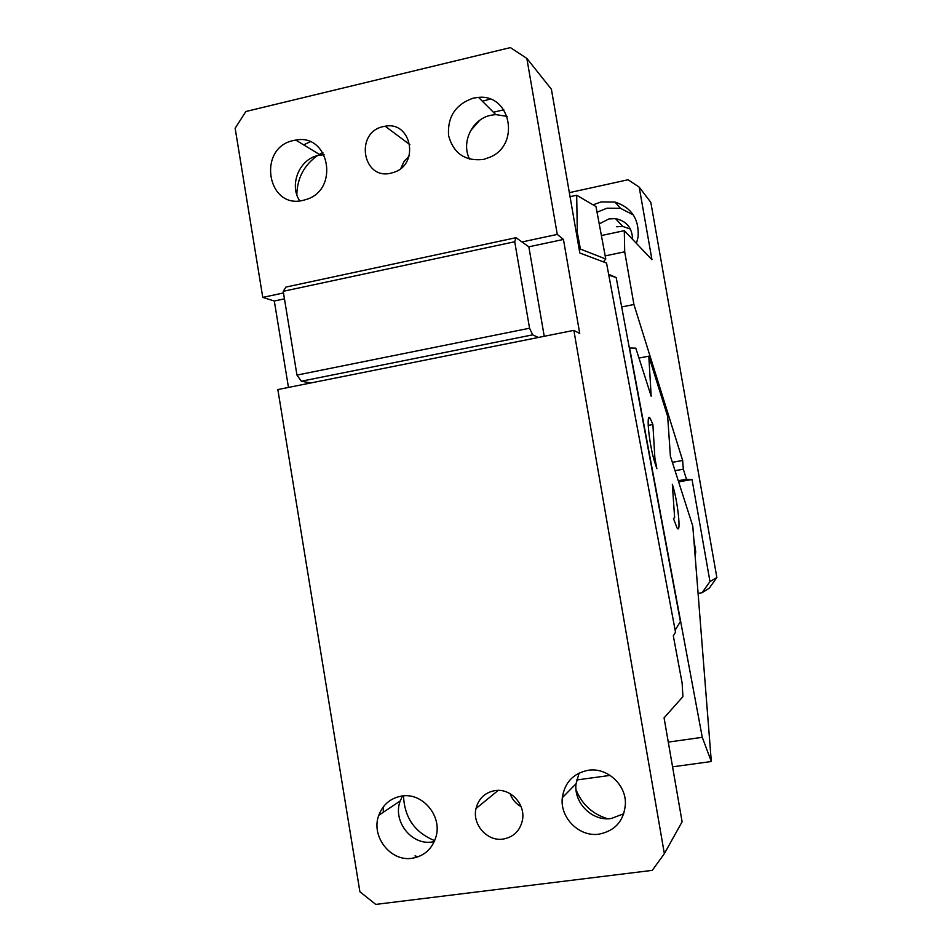 <?xml version="1.0" encoding="UTF-8"?>
<svg xmlns="http://www.w3.org/2000/svg" width="952" height="952" viewBox="0 0 952 952"><rect width="100%" height="100%" fill="white"/><g stroke="black" fill="none" stroke-linecap="round" stroke-linejoin="round"><path stroke-width="1.43" d="M639.197 187.127L650.823 202.348L716.856 577.507L709.978 581.589L692.033 479.51L686.475 479.261L683.322 469.205L682.655 460.482L633.925 304.497L624.702 251.804L624.298 230.67L651.953 259.717L639.197 187.127L628.106 179.761L569.344 192.649M698.078 593.382L702.088 592.727L709.299 588.169L716.856 577.507M630.426 229.087L622.822 226.457L616.42 226.743M702.088 592.727L709.978 581.589M632.556 239.333C632.211 227.837 626.511 220.935 615.456 218.627L608.863 218.936L599.225 223.91M636.46 243.438L638.114 236.81C639.197 219.008 631.462 207.417 614.921 202.038L601.117 201.931L593.06 204.847M672.362 462.327L682.655 460.482M621.692 306.972L633.925 304.497M683.322 469.205L675.039 470.681M678.252 480.712L686.475 479.261M678.621 481.879L692.033 479.51M695.162 556.361L695.722 551.827L693.806 539.07M601.402 235.537L624.298 230.67M605.198 255.886L624.702 251.804M633.366 214.974L620.514 208.31L606.995 208.202L597.035 212.213M288.468 387.428L274.307 301.01L262.776 297.393L235.144 128.27L245.842 111.515L510.379 47.6L526.837 58.405L551.398 89.226L579.816 252.994L606.543 263.05L675.503 632.188L673.302 635.841L682.12 683.012L682.917 696.626L664.068 717.856L682.108 821.802L664.353 853.646L652.275 870.366L375.731 904.4L359.904 891.75L277.841 389.558L573.866 330.368L664.353 853.646M526.837 58.405L557.277 234.418L563.453 239.44L579.732 333.498L573.866 330.368M262.776 297.393L283.482 292.966M563.453 239.44L528.848 246.806L522.005 241.963L557.277 234.418M473.239 98.139C455.544 104.339 447.321 116.846 448.582 135.648C453.58 153.605 465.29 161.519 483.711 159.389L490.47 157.009C520.577 144.097 510.474 93.998 478.535 97.378L473.239 98.139M383.394 126.568C354.43 132.221 362.533 180.737 391.212 173.097L393.735 172.371C419.772 164.494 411.621 120.928 385.167 126.223L383.394 126.568M303.402 200.265L306.306 199.444C339.602 189.757 329.463 133.268 295.751 140.075L293.525 140.503C256.873 147.667 267.072 209.916 303.402 200.265M503.786 109.777L493.422 112.265M479.57 120.44L470.526 130.793M409.098 156.069L404.005 161.531L400.875 168.349M322.883 152.582L319.408 154.414M317.468 155.616C304.128 165.089 297.25 178.107 296.834 194.684M434.707 840.64C414.834 832.583 404.433 817.649 403.529 795.848M607.697 818.768C592.632 814.186 582.077 804.535 576.043 789.815M521.089 806.653C515.853 803.726 512.188 799.406 510.117 793.694M494.992 790.588C484.973 792.492 478.642 798.478 476 808.546C472.025 824.468 487.245 841.711 503.144 839.081C513.854 837.046 520.327 830.537 522.565 819.541C525.29 804.19 510.903 788.565 495.921 790.481L494.992 790.588M412.085 858.276C424.294 856.134 432.279 848.91 436.04 836.629C442.24 815.769 422.367 792.361 401.803 796.039C390.641 798.014 382.978 804.44 378.801 815.293C370.661 836.189 390.439 861.929 412.085 858.276M588.193 770.287C573.306 773.322 564.679 782.461 562.311 797.705C559.776 817.792 579.34 837.296 599.106 834.142C615.301 830.798 624.072 820.683 625.416 803.809C626.047 784.377 606.805 767.157 588.193 770.287M274.307 301.01L284.458 298.845M579.411 250.638L580.423 249.079L605.781 259.015L603.413 261.871M576.293 232.693L577.317 232.466L580.423 249.079M528.848 246.806L544.235 336.294M507.19 116.394L495.742 114.585L490.673 115.299C472.073 119.036 460.816 142.657 469.657 159.174M324.096 154.724L318.265 155.414C299.356 159.127 288.896 184.831 299.713 200.848M490.137 99.115L482.414 101.257M310.138 141.777L303.7 144.894M383.358 806.808L383.275 812.294M415.024 855.884L418.035 856.836M402.494 795.943L400.221 800.953C392.414 820.957 411.395 845.519 432.137 841.984L434.29 841.604M579.137 773.036L576.031 783.793C573.616 802.988 592.346 821.576 611.255 818.518L623.774 813.746M570.046 196.683L576.686 195.231L595.988 206.572L605.781 259.015M675.135 630.176L608.78 275.021M675.349 629.855L680.406 621.561L616.194 277.567L608.637 274.259M576.686 195.231L577.317 232.466M616.194 277.567L609.101 275.235M310.745 382.978L301.356 381.216L532.668 334.854L529.562 328.226L296.964 375.088L283.22 291.312L285.897 287.087L515.996 237.702L514.723 241.749L529.562 328.226M538.415 337.46L532.668 334.854M301.356 381.216L296.964 375.088M522.005 241.963L515.996 237.702M514.723 241.749L283.22 291.312M711.311 761.529L692.782 526.075L670.398 456.21L667.661 416.369L648.8 356.167L651.192 396.234L635.793 348.146L629.617 348.015L702.278 737.324L711.311 761.529L672.564 766.836M610.125 775.392L576.638 779.974M668.268 742.096L702.278 737.324M655.226 463.779L656.868 468.729L654.881 458.055L652.882 424.521L650.264 418.428C645.539 410.728 649.454 447.262 655.226 463.779M672.338 484.282L674.623 517.519L673.492 518.614L677.062 527.943C681.537 535.322 677.61 499.729 672.338 484.282M638.971 358.071L648.8 356.167M648.181 425.389L652.882 424.521M654.881 458.055L653.607 458.293M622.822 226.457L615.456 218.627M620.514 208.31L614.921 202.038M495.742 114.585L478.535 97.378M409.884 144.68L385.167 126.223M320.396 155.009L295.751 140.075M498.205 790.386L476 808.546M400.221 800.953L378.801 815.293M576.031 783.793L562.311 797.705M648.49 418.761L650.264 418.428"/></g></svg>
